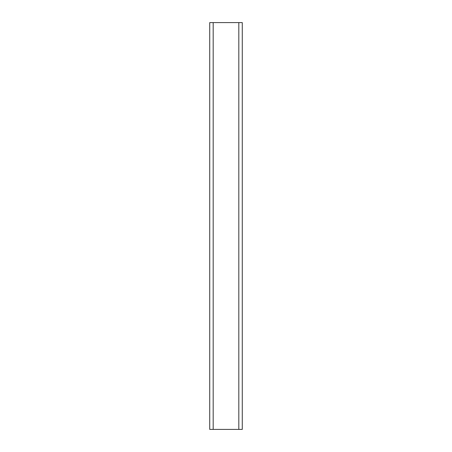 <?xml version="1.0" encoding="UTF-8"?>
<svg xmlns="http://www.w3.org/2000/svg" width="452" height="452" viewBox="0 0 452 452"><rect width="100%" height="100%" fill="white"/><g stroke="black" fill="none" stroke-linecap="round" stroke-linejoin="round"><path stroke-width="0.68" d="M213.186 429.4L209.728 429.4L209.728 22.6L242.272 22.6L242.272 429.4L213.186 429.4L213.186 22.6M238.814 429.4L238.814 22.6"/></g></svg>
